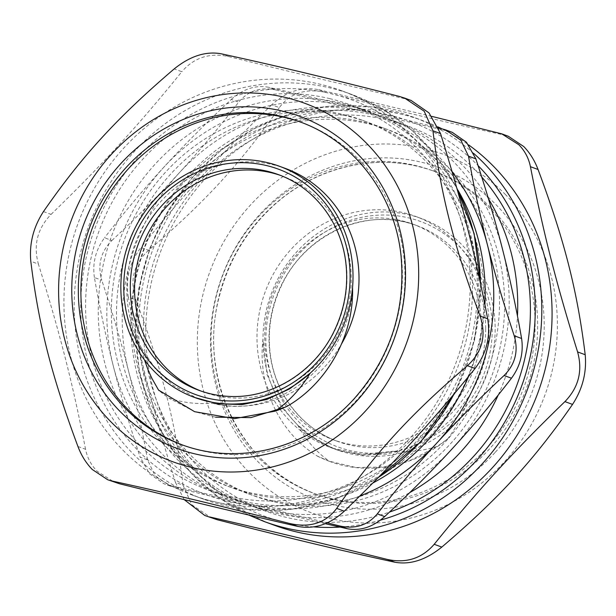 <?xml version="1.0" encoding="UTF-8"?>
<svg xmlns="http://www.w3.org/2000/svg" width="616" height="616" viewBox="0 0 616 616"><rect width="100%" height="100%" fill="white"/><g stroke="black" fill="none" stroke-linecap="round" stroke-linejoin="round"><path stroke-width="0.46" stroke-dasharray="3.08 2.31" d="M436.875 446.531L411.265 459.929L383.799 467.028L355.909 467.505L329.006 461.145L317.348 456.056C279.749 433.24 257.249 386.332 262.978 339.147A123.146 115.1 110.2 0 1 421.613 218.603A123.146 115.1 110.2 0 1 495.156 329.19A123.146 115.1 110.2 0 1 336.521 449.726A123.146 115.1 110.2 0 1 297.751 425.055A123.146 115.1 110.2 0 1 262.978 339.147L267.082 374.582L280.958 406.429L303.457 431.677L332.44 448.202L362.185 454.331L392.846 451.289C407.684 452.591 422.353 451.004 436.875 446.531A136.49 127.566 110.2 0 0 448.025 438.492C457.372 425.779 464.295 411.827 468.784 396.635L453.037 417.81L433.548 434.95L411.257 447.216L387.272 454.084L362.747 455.178L338.892 450.512L335.142 449.218L315.192 439.239L297.751 425.055C305.621 439.778 316.17 451.867 329.391 461.315C368.045 475.914 414.491 467.09 448.017 438.484M392.877 451.351A123.146 115.1 110.2 0 1 330.522 447.524A123.146 115.1 110.2 0 1 265.065 292.192A123.146 115.1 110.2 0 1 415.623 216.393A123.146 115.1 110.2 0 1 489.158 326.981A123.146 115.1 110.2 0 1 468.784 396.635M352.545 287.518C350.458 361.53 277.115 420.99 212.566 403.218C197.62 404.427 183.091 402.748 168.976 398.19A136.49 127.566 -69.8 0 1 159.259 390.706M212.535 403.28A123.146 115.1 -69.8 0 0 341.534 343.921M285.478 168.476A123.146 115.1 -69.8 0 0 127.312 278.355A123.146 115.1 -69.8 0 0 141.503 348.117L144.521 359.998M481.419 327.312A114.938 107.423 -69.8 0 0 412.789 224.101A114.938 107.423 -69.8 0 0 272.264 294.841A114.938 107.423 -69.8 0 0 333.364 439.816A114.938 107.423 -69.8 0 0 481.419 327.312M488.011 206.522A171.895 160.653 110.2 0 1 508.446 419.38A171.895 160.653 110.2 0 1 313.683 493.27A171.895 160.653 110.2 0 1 222.314 276.453A171.895 160.653 110.2 0 1 432.463 170.655A171.895 160.653 110.2 0 1 488.011 206.522M317.317 456.11A136.49 127.566 -69.8 0 0 329.337 461.299A136.49 127.566 -69.8 0 0 329.383 461.322M280.488 175.414A114.938 107.423 110.2 0 1 282.636 176.184A114.938 107.423 110.2 0 1 343.736 321.159A114.938 107.423 110.2 0 1 203.211 391.899A114.938 107.423 110.2 0 1 201.078 391.083M182.251 444.868A171.895 160.653 -69.8 0 0 183.537 445.345A171.895 160.653 -69.8 0 0 393.686 339.547A171.895 160.653 -69.8 0 0 302.317 122.73A171.895 160.653 -69.8 0 0 301.031 122.268M287.734 405.952L285.339 407.107M215.585 417.201L194.987 411.765L168.976 398.19M329.714 98.614A205.244 191.83 110.2 0 1 349.973 104.735A205.244 191.83 110.2 0 1 459.074 363.625A205.244 191.83 110.2 0 1 208.146 489.951A205.244 191.83 110.2 0 1 95.411 241.788A205.244 191.83 110.2 0 1 329.714 98.614M122.977 450.196A215.508 201.417 -69.8 0 0 192.608 495.164A215.508 201.417 -69.8 0 0 456.086 362.524A215.508 201.417 -69.8 0 0 341.534 90.698A215.508 201.417 -69.8 0 0 97.351 183.329A215.508 201.417 -69.8 0 0 122.977 450.196M43.467 211.588L51.074 214.391C37.399 228.544 33.179 245.106 38.408 264.079L30.8 261.276M51.074 214.391C102.934 164.102 138.592 125.187 181.805 71.71L174.197 68.907M220.959 53.738L228.567 56.541C209.64 52.522 194.048 57.573 181.805 71.71M228.567 56.541C297.574 73.604 346.084 85.208 406.452 99.084L398.845 96.281M411.195 100.5L406.452 99.084M77.947 446.508L85.562 449.303C87.303 457.834 91.168 465.157 97.159 471.263L114.276 482.166M85.562 449.303C72.734 383.537 59.875 333.025 38.408 264.079M481.735 177.008A205.244 191.83 -69.8 0 0 407.854 126.049A205.244 191.83 -69.8 0 0 387.595 119.92A205.244 191.83 -69.8 0 0 153.292 263.101A205.244 191.83 -69.8 0 0 266.027 511.265A205.244 191.83 -69.8 0 0 389.497 512.073M505.058 194.156A190.991 178.509 110.2 0 1 423.415 514.476A190.991 178.509 110.2 0 1 203.588 291.976A190.991 178.509 110.2 0 1 505.058 194.156M274.466 525.302A215.508 201.417 110.2 0 1 159.914 253.476A215.508 201.417 110.2 0 1 423.392 120.836A215.508 201.417 110.2 0 1 438.015 126.927M441.533 128.613A215.508 201.417 110.2 0 1 468.637 144.906M326.072 92.439C305.852 87.98 290.267 93.039 279.31 107.608L271.702 104.812C286.224 91.514 301.809 86.456 318.457 89.636L326.072 92.439C400.023 111.319 448.533 122.923 503.957 134.981L496.342 132.186M271.702 104.812C219.835 155.101 184.184 194.017 140.964 247.493L148.579 250.296C205.382 201.817 241.033 162.909 279.31 107.608M183.06 485.208C175.183 421.259 162.324 370.747 135.913 299.977L128.305 297.174C141.126 362.94 153.985 413.459 175.452 482.405L183.06 485.208L191.815 504.781L211.404 517.933M148.579 250.296C133.641 263.979 129.422 280.542 135.913 299.977M508.331 136.267L503.957 134.981M128.305 297.174C125.348 279.048 129.576 262.485 140.964 247.493M184.169 499.622L175.452 482.405M431.831 116.378L318.457 89.636M141.503 348.117L155.386 368.838L173.373 385.539L198.021 398.729M372.873 483.006A205.244 191.83 110.2 0 1 241.072 500.746A205.244 191.83 110.2 0 1 220.813 494.617A205.244 191.83 110.2 0 1 108.077 246.454A205.244 191.83 110.2 0 1 342.388 103.272A205.244 191.83 110.2 0 1 362.647 109.402A205.244 191.83 110.2 0 1 457.927 190.151M484.9 304.62A205.244 191.83 110.2 0 1 468.499 376.584M247.031 492.068A194.987 182.236 110.2 0 1 227.789 486.247A194.987 182.236 110.2 0 1 120.69 250.496A194.987 182.236 110.2 0 1 343.281 114.476A194.987 182.236 110.2 0 1 362.524 120.297A194.987 182.236 110.2 0 1 469.623 356.048A194.987 182.236 110.2 0 1 247.031 492.068M488.457 198.768A205.244 191.83 -69.8 0 0 395.187 121.383A205.244 191.83 -69.8 0 0 374.928 115.254A205.244 191.83 -69.8 0 0 140.617 258.435A205.244 191.83 -69.8 0 0 253.353 506.598A205.244 191.83 -69.8 0 0 273.612 512.728A205.244 191.83 -69.8 0 0 409.779 492.584M498.236 395.01A205.244 191.83 -69.8 0 0 517.463 316.031M272.719 501.524A194.987 182.236 110.2 0 1 253.476 495.703A194.987 182.236 110.2 0 1 146.377 259.952A194.987 182.236 110.2 0 1 368.969 123.931A194.987 182.236 110.2 0 1 388.211 129.753A194.987 182.236 110.2 0 1 495.31 365.504A194.987 182.236 110.2 0 1 272.719 501.524M94.41 277.523C92.308 263.117 95.688 249.865 104.535 237.776L111.919 240.494C100.731 251.721 97.351 264.972 101.786 280.241L94.41 277.523C99.661 307.707 105.937 337.152 113.252 365.85C120.551 394.54 129.506 424.971 140.132 457.141L147.509 459.859L155.163 475.806L170.409 486.116L174.79 487.464L163.687 483.637L149.519 473.727L140.132 457.141M111.919 240.494C136.613 217.463 159.074 194.902 179.325 172.796C199.584 150.689 219.373 127.142 238.692 102.133L231.308 99.415C206.622 122.445 184.153 145.014 163.91 167.121C143.651 189.22 123.855 212.774 104.535 237.776M147.509 459.859C142.257 429.668 135.982 400.223 128.667 371.525A205.244 191.83 110.2 0 1 179.325 172.796A205.244 191.83 110.2 0 1 366.366 112.104A205.244 191.83 110.2 0 1 502.748 250.15A205.244 191.83 110.2 0 1 452.09 448.879A205.244 191.83 110.2 0 1 265.049 509.571A205.244 191.83 110.2 0 1 128.667 371.525C121.367 342.835 112.412 312.404 101.786 280.241M325.24 523.692L174.79 487.464M167.406 484.746L249.634 503.896L327.212 522.845M452.313 132.363L441.21 128.536M231.308 99.415C243.189 88.881 255.655 84.839 268.722 87.279L276.099 89.998L366.366 112.104L448.594 131.254M276.099 89.998C260.699 86.694 248.233 90.737 238.692 102.133M359.813 496.042A205.244 191.83 110.2 0 1 249.634 503.896A205.244 191.83 110.2 0 1 113.252 365.85A205.244 191.83 110.2 0 1 163.91 167.121A205.244 191.83 110.2 0 1 350.951 106.429L268.722 87.279M438.415 127.835L350.951 106.429A205.244 191.83 110.2 0 1 452.229 172.164M348.417 116.362A194.987 182.236 110.2 0 1 367.667 122.191A194.987 182.236 110.2 0 1 471.309 368.129A194.987 182.236 110.2 0 1 232.925 488.142A194.987 182.236 110.2 0 1 125.826 252.383A194.987 182.236 110.2 0 1 348.417 116.362M363.833 122.037A194.987 182.236 110.2 0 1 383.075 127.859A194.987 182.236 110.2 0 1 486.717 373.804A194.987 182.236 110.2 0 1 248.333 493.809A194.987 182.236 110.2 0 1 141.241 258.058A194.987 182.236 110.2 0 1 363.833 122.037M418.857 438.838A210.379 196.627 -69.8 0 0 330.985 93.64A210.379 196.627 -69.8 0 0 87.341 359.551A210.379 196.627 -69.8 0 0 418.857 438.838M302.317 122.73L299.753 121.791A171.895 160.653 110.2 0 1 354.577 398.706A171.895 160.653 110.2 0 1 180.965 444.406L183.537 445.345M378.347 477.446A215.508 201.417 110.2 0 1 202.887 498.952A215.508 201.417 110.2 0 1 133.249 453.984A215.508 201.417 110.2 0 1 107.631 187.11A215.508 201.417 110.2 0 1 351.805 94.479A215.508 201.417 110.2 0 1 456.91 188.496M480.465 283.306A215.508 201.417 110.2 0 1 453.93 394.202M380.442 520.15A210.379 196.627 110.2 0 1 340.017 527.073M313.652 526.873A210.379 196.627 110.2 0 1 158.782 235.25A210.379 196.627 110.2 0 1 478.085 165.619M490.575 207.469A171.895 160.653 -69.8 0 0 435.035 171.595A171.895 160.653 -69.8 0 0 224.879 277.392A171.895 160.653 -69.8 0 0 316.247 494.209A171.895 160.653 -69.8 0 0 489.866 448.517A171.895 160.653 -69.8 0 0 490.575 207.469M494.987 452.598A177.023 165.45 110.2 0 1 216.031 385.878A177.023 165.45 110.2 0 1 421.044 162.131A177.023 165.45 110.2 0 1 494.987 452.598M473.743 153.469A215.508 201.417 -69.8 0 0 413.113 117.048A215.508 201.417 -69.8 0 0 149.642 249.696A215.508 201.417 -69.8 0 0 264.195 521.521M203.211 391.899L198.93 390.321A114.938 107.423 -69.8 0 0 228.867 396.411A114.938 107.423 -69.8 0 0 344.067 303.896A114.938 107.423 -69.8 0 0 278.355 174.605L282.636 176.184M485.701 328.89A114.938 107.423 110.2 0 1 377.015 447.509A114.938 107.423 110.2 0 1 337.645 441.395A114.938 107.423 110.2 0 1 276.546 296.419A114.938 107.423 110.2 0 1 417.07 225.679A114.938 107.423 110.2 0 1 485.701 328.89M378.717 453.23A120.066 112.22 110.2 0 1 281.219 278.84A120.066 112.22 110.2 0 1 477.261 270.432A120.066 112.22 110.2 0 1 378.717 453.23M330.522 447.524L332.401 448.217M415.623 216.393L421.613 218.603M341.534 90.698L351.805 94.479L383.837 109.825L412.574 130.954L437.114 157.211L456.71 187.78M480.78 284.769L474.551 340.379L454.924 393.023M192.608 495.164L202.887 498.952L246.531 509.355L291.699 509.255L336.144 498.667L377.677 478.132M432.463 170.655L435.035 171.595C380.973 151.043 315.446 165.458 271.155 207.831C246.107 231.647 229.021 260.483 219.904 294.332C196.481 376.661 240.933 468.499 316.247 494.209L313.683 493.27M423.392 120.836L413.113 117.048L371.132 106.845L327.666 106.376L290.205 113.891L254.439 128.521L221.591 149.75L192.8 176.846L168.045 210.526L149.78 248.34L138.7 288.85L135.212 330.522L139.193 370.362L150.242 408.393L167.976 443.274L191.769 473.766L218.41 497.089L248.695 515.022M335.142 449.226L336.521 449.726M333.364 439.816L337.645 441.395C301.286 428.443 274.212 392.754 270.031 351.975C267.613 328.975 271.417 306.876 281.466 285.67C305.267 233.564 367.698 206.144 417.07 225.679L412.789 224.101M208.146 489.951L220.813 494.617M349.973 104.735L362.647 109.402M253.353 506.598L266.027 511.265M395.187 121.383L407.854 126.049M170.409 486.116L163.679 483.645M227.789 486.247L232.925 488.142M362.524 120.297L367.667 122.191M248.333 493.809L253.476 495.703M383.075 127.859L388.211 129.753"/><path stroke-width="0.92" d="M352.545 287.518A123.146 115.1 -69.8 0 0 279.479 166.274A123.146 115.1 -69.8 0 0 121.321 276.153A123.146 115.1 -69.8 0 0 194.386 397.397A123.146 115.1 -69.8 0 0 310.156 373.196A123.146 115.1 -69.8 0 0 352.545 287.518C354.061 335.381 327.373 382.767 287.734 405.952M341.534 343.921A123.146 115.1 -69.8 0 0 285.478 168.476L279.479 166.274M201.078 391.083A114.938 107.423 110.2 0 1 135.019 278.732A114.938 107.423 110.2 0 1 280.488 175.414M301.031 122.268A171.895 160.653 -69.8 0 0 107.176 197.243A171.895 160.653 -69.8 0 0 127.989 409.478A171.895 160.653 -69.8 0 0 182.251 444.868M144.521 359.998L147.894 369.469L151.829 378.239L158.543 390.082A136.49 127.566 -69.8 0 0 159.259 390.706M285.339 407.107L250.874 417.61L215.585 417.201M287.764 405.998A136.49 127.566 110.2 0 1 275.236 411.134L234.588 418.641L194.602 411.688L158.543 390.082M110.942 421.845A190.991 178.509 -69.8 0 0 412.412 324.024A190.991 178.509 -69.8 0 0 192.585 101.525A190.991 178.509 -69.8 0 0 110.942 421.845M112.043 481.019C167.467 493.077 215.977 504.681 289.928 523.562L297.543 526.364C237.175 512.481 188.665 500.877 119.658 483.814L107.669 479.733L92.238 469.454C86.078 463.101 81.32 455.447 77.947 446.508C51.536 375.737 38.677 325.217 30.8 261.276C29.183 243.628 33.403 227.073 43.467 211.588C81.736 156.295 117.394 117.386 174.197 68.907C190.028 56.133 205.613 51.074 220.959 53.738C276.376 65.797 324.886 77.4 398.845 96.281L404.597 98.067L424.185 111.219L432.94 130.792L440.548 133.595L429.036 112.928L411.195 100.5L404.597 98.067M336.69 508.392C374.967 453.091 410.618 414.183 467.421 365.704L475.036 368.507C431.816 421.983 396.165 460.899 344.298 511.188L336.69 508.392C325.733 522.961 310.148 528.02 289.928 523.562M440.548 133.595C462.015 202.541 474.874 253.06 487.695 318.826L480.087 316.023C486.578 335.458 482.359 352.021 467.421 365.704M480.087 316.023C453.676 245.253 440.817 194.741 432.94 130.792M475.036 368.507C486.424 353.515 490.652 336.952 487.695 318.826M297.543 526.364C314.191 529.544 329.776 524.486 344.298 511.188M107.669 479.733L119.658 483.814M389.497 512.073A205.244 191.83 -69.8 0 0 481.735 177.008M468.637 144.906A215.508 201.417 110.2 0 1 493.023 165.804A215.508 201.417 110.2 0 1 518.649 432.671A215.508 201.417 110.2 0 1 274.466 525.302L264.195 521.521A215.508 201.417 -69.8 0 0 481.858 464.233A215.508 201.417 -69.8 0 0 482.752 162.016A215.508 201.417 -69.8 0 0 473.743 153.469M438.015 126.927A215.508 201.417 110.2 0 1 441.533 128.613M538.053 169.492C534.68 160.553 529.922 152.899 523.762 146.546L508.331 136.267L501.732 133.834L518.841 144.737C524.832 150.843 528.697 158.166 530.438 166.697L538.053 169.492C564.464 240.263 577.323 290.783 585.2 354.724L577.592 351.921C582.821 370.894 578.601 387.456 564.926 401.609L572.534 404.412C582.597 388.927 586.817 372.372 585.2 354.724M572.534 404.412C534.264 459.705 498.606 498.613 441.803 547.093L434.195 544.29C421.952 558.427 406.36 563.478 387.433 559.459L395.041 562.262C410.387 564.926 425.972 559.867 441.803 547.093M395.041 562.262C339.624 550.203 291.114 538.6 217.155 519.719L204.805 515.5L184.169 499.622M204.805 515.5L217.155 519.719M209.548 516.916C269.916 530.792 318.426 542.396 387.433 559.459M434.195 544.29C477.408 490.813 513.066 451.898 564.926 401.609M577.592 351.921C556.125 282.975 543.266 232.463 530.438 166.697M431.831 116.378L501.724 133.834M194.386 397.397L217.995 403.857L242.435 404.55L266.728 399.491L289.666 388.865L310.156 373.196C300.955 388.519 289.312 401.162 275.229 411.126M457.927 190.151A205.244 191.83 110.2 0 1 484.9 304.62M468.499 376.584A205.244 191.83 110.2 0 1 372.873 483.006M409.779 492.584A205.244 191.83 -69.8 0 0 498.236 395.01M517.463 316.031A205.244 191.83 -69.8 0 0 488.457 198.768M377.308 513.867C367.767 525.263 355.301 529.306 339.901 526.002L347.278 528.721C360.345 531.161 372.811 527.119 384.692 516.585L377.308 513.867C396.627 488.858 416.416 465.311 436.675 443.204C456.926 421.098 479.387 398.537 504.08 375.506L511.465 378.224C520.312 366.135 523.692 352.883 521.59 338.477L514.214 335.759C518.649 351.028 515.269 364.279 504.08 375.506M347.278 528.721L325.24 523.692M511.465 378.224C492.145 403.226 472.349 426.78 452.09 448.879C431.847 470.986 409.378 493.555 384.692 516.585M327.212 522.845L339.901 526.002M438.415 127.835L445.591 129.884L460.837 140.194L468.491 156.141L475.868 158.859C486.494 191.029 495.449 221.46 502.748 250.15C510.063 278.848 516.339 308.293 521.59 338.477M475.868 158.859L466.481 142.273L452.313 132.363M514.214 335.759C503.588 303.596 494.633 273.165 487.333 244.475C480.018 215.777 473.743 186.332 468.491 156.141M452.229 172.164A205.244 191.83 110.2 0 1 487.333 244.475A205.244 191.83 110.2 0 1 436.675 443.204A205.244 191.83 110.2 0 1 359.813 496.042M125.425 408.531A171.895 160.653 110.2 0 1 104.989 195.672A171.895 160.653 110.2 0 1 299.753 121.791C354.231 141.195 394.771 194.664 401.008 255.64C405.906 309.902 390.305 357.588 354.208 398.691C310.071 447.955 238.993 466.612 180.965 444.406A171.895 160.653 110.2 0 1 125.425 408.531M356.279 401.532A177.023 165.45 -69.8 0 0 282.336 111.057A177.023 165.45 -69.8 0 0 77.323 334.811A177.023 165.45 -69.8 0 0 356.279 401.532M456.91 188.496A215.508 201.417 110.2 0 1 480.465 283.306M453.93 394.202A215.508 201.417 110.2 0 1 420.551 441.664A215.508 201.417 110.2 0 1 378.347 477.446M478.085 165.619A210.379 196.627 110.2 0 1 476.738 460.152A210.379 196.627 110.2 0 1 380.442 520.15M340.017 527.073A210.379 196.627 110.2 0 1 313.652 526.873M130.738 277.161A114.938 107.423 -69.8 0 0 198.93 390.321C208.508 393.84 218.426 395.857 228.682 396.373C271.286 399.053 315.184 371.779 334.534 330.33C344.583 309.124 348.387 287.025 345.969 264.025C341.788 223.246 314.714 187.557 278.355 174.605A114.938 107.423 -69.8 0 0 130.738 277.161M226.719 400.862A120.066 112.22 -69.8 0 0 339.662 227.119A120.066 112.22 -69.8 0 0 144.421 217.517A120.066 112.22 -69.8 0 0 226.719 400.862M456.71 187.78L474.127 233.595L480.78 284.769M454.924 393.023L420.921 441.68L377.677 478.132M248.695 515.022L264.195 521.521M452.321 132.355L445.591 129.884"/></g></svg>
